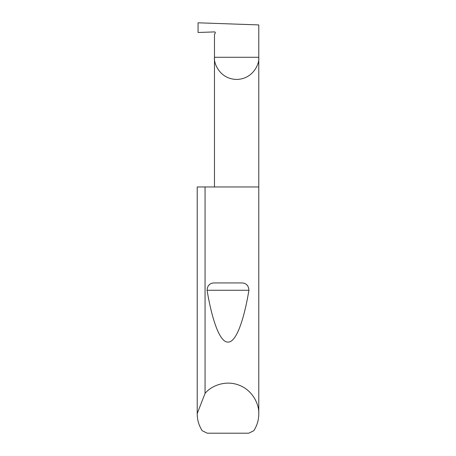 <?xml version="1.0" encoding="UTF-8"?>
<svg xmlns="http://www.w3.org/2000/svg" width="456" height="456" viewBox="0 0 456 456"><rect width="100%" height="100%" fill="white"/><g stroke="black" fill="none" stroke-linecap="round" stroke-linejoin="round"><path stroke-width="0.68" d="M215.283 32.484L215.215 33.145A0.821 0.821 0 0 0 214.474 31.914L198.058 32.484L198.058 22.8L258.78 24.92L258.78 57.274C259.669 63.754 253.023 79.127 236.624 79.429C220.231 79.127 213.585 63.754 214.474 57.274L214.474 186.96M215.215 33.145L214.474 34.422L214.474 57.274L258.78 57.274L258.78 413.911C258.74 420.004 257.07 425.613 253.775 430.738L248.731 433.2L207.269 433.2L202.225 430.738C198.93 425.613 197.26 420.004 197.22 413.911L197.22 186.96L197.22 413.581L205.063 393.385C210.866 386.152 225.23 379.711 238.99 385.16C252.869 390.279 259.282 404.654 258.78 413.911M214.987 282.942L241.013 282.942C245.921 282.805 248.56 285.245 248.925 290.267C243.886 320.465 236.117 342.496 228 342.091C219.883 342.496 212.114 320.465 207.075 290.267C207.446 285.239 210.085 282.8 214.987 282.942L241.013 282.942M205.063 393.385L205.063 186.96L258.78 186.96M197.22 413.911L197.22 413.581M205.063 186.96L197.22 186.96M207.075 290.267L248.925 290.267"/></g></svg>
